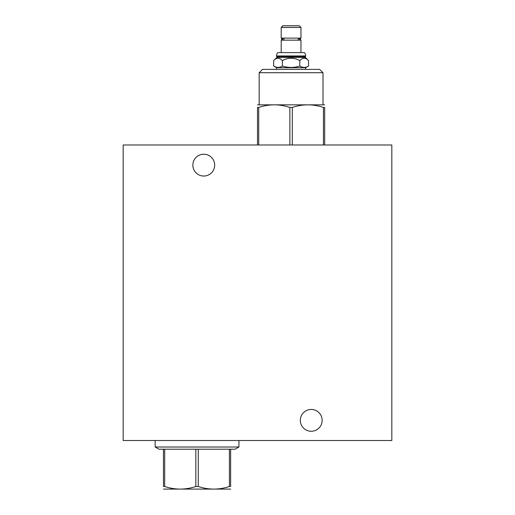 <?xml version="1.0" encoding="UTF-8"?>
<svg xmlns="http://www.w3.org/2000/svg" width="515" height="515" viewBox="0 0 515 515"><rect width="100%" height="100%" fill="white"/><g stroke="black" fill="none" stroke-linecap="round" stroke-linejoin="round"><path stroke-width="0.77" d="M123.169 440.512L391.831 440.512L391.831 144.985L123.169 144.985L123.169 440.512M203.766 176.04A10.905 10.905 0 0 1 192.861 165.135A10.905 10.905 0 0 1 203.766 154.223A10.905 10.905 0 0 1 214.678 165.135A10.905 10.905 0 0 1 203.766 176.04M311.234 431.274A10.905 10.905 0 0 1 300.322 420.362A10.905 10.905 0 0 1 311.234 409.457A10.905 10.905 0 0 1 322.139 420.362A10.905 10.905 0 0 1 311.234 431.274M155.163 440.512L155.163 447.014L238.934 447.014L238.934 440.512M164.684 449.202L164.684 486.488C175.068 489.952 185.452 489.952 195.835 486.488L198.269 486.488L198.269 449.202L158.955 449.202L155.163 447.014M195.835 486.488L195.835 449.202M229.42 449.202L230.636 449.202L230.636 486.488C230.636 489.952 230.636 489.952 230.636 486.488C230.636 489.952 230.636 489.952 230.636 486.488L229.42 486.488L229.42 449.202L198.269 449.202M198.269 486.488C208.652 489.952 219.036 489.952 229.42 486.488M163.467 489.096L230.636 489.096M230.636 449.202L235.149 449.202L238.934 447.014M164.684 486.488L163.467 486.488C163.467 489.952 163.467 489.952 163.467 486.488C163.467 489.952 163.467 489.952 163.467 486.488L163.467 449.202M252.55 144.985L329.619 144.985M323.452 144.728L323.452 107.442C313.069 103.985 302.685 103.985 292.301 107.442L292.301 144.728M324.669 104.841L257.5 104.841M292.301 107.442L289.868 107.442C279.484 103.985 269.1 103.985 258.717 107.442L257.5 107.442C257.5 103.985 257.5 103.985 257.5 107.442C257.5 103.985 257.5 103.985 257.5 107.442L257.5 144.728M324.669 144.728L324.669 107.442C324.669 103.985 324.669 103.985 324.669 107.442C324.669 103.985 324.669 103.985 324.669 107.442L323.452 107.442M259.167 72.712L262.495 69.383L319.667 69.383L323.002 72.712L259.167 72.712L259.167 104.687M276.523 69.383L276.523 67.716L273.645 66.055C276.555 67.851 279.458 67.851 282.368 66.055C288.175 67.851 293.988 67.851 299.801 66.055C302.704 67.851 305.614 67.851 308.517 66.055L305.646 67.716L276.523 67.716M305.646 69.383L305.646 67.716M308.517 66.055L308.517 60.596C305.614 57.461 302.704 57.461 299.801 60.596L299.801 66.055M299.801 60.596C293.988 57.461 288.175 57.461 282.368 60.596L282.368 66.055M282.368 60.596C279.458 57.461 276.555 57.461 273.645 60.596L273.645 66.055L275.435 66.911M308.517 60.596L305.35 57.423L276.819 57.423L273.645 60.596M305.35 57.423L305.35 56.566L276.819 56.566L276.523 55.948A5.053 5.053 0 0 1 277.778 52.614L304.391 52.614A5.053 5.053 0 0 1 305.646 55.948L276.523 55.948M276.819 57.423L276.819 56.566M305.35 56.566L305.646 55.948M276.523 56.27L305.646 56.27M300.972 52.614L300.972 40.151L281.196 40.151L281.196 52.614M298.739 40.067A0.94 0.83 90 0 0 298.739 38.187A0.94 0.83 90 0 0 298.236 38.38L298.236 39.88A0.94 0.83 90 0 0 298.739 40.067L299.762 40.067C300.895 39.436 300.895 38.812 299.762 38.187L299.196 38.11M282.967 38.11L282.407 38.187C281.19 38.812 281.19 39.443 282.407 40.067L282.967 40.151M283.43 38.187A0.94 0.83 -90 0 0 283.43 40.067A0.94 0.83 -90 0 0 283.926 39.88L283.926 38.38A0.94 0.83 -90 0 0 283.43 38.187L282.407 38.187L282.967 38.38M299.196 39.88L299.762 40.067L299.196 40.151M281.196 38.11L300.972 38.11L300.972 27.417L281.196 27.417L281.196 38.11M281.196 27.417L282.864 25.75L299.305 25.75L300.972 27.417M289.868 144.728L289.868 107.442M258.717 107.442L258.717 144.728M323.002 104.687L323.002 72.712M282.967 39.88L282.407 40.067L283.43 40.067M299.196 38.38L299.762 38.187L298.739 38.187"/></g></svg>
